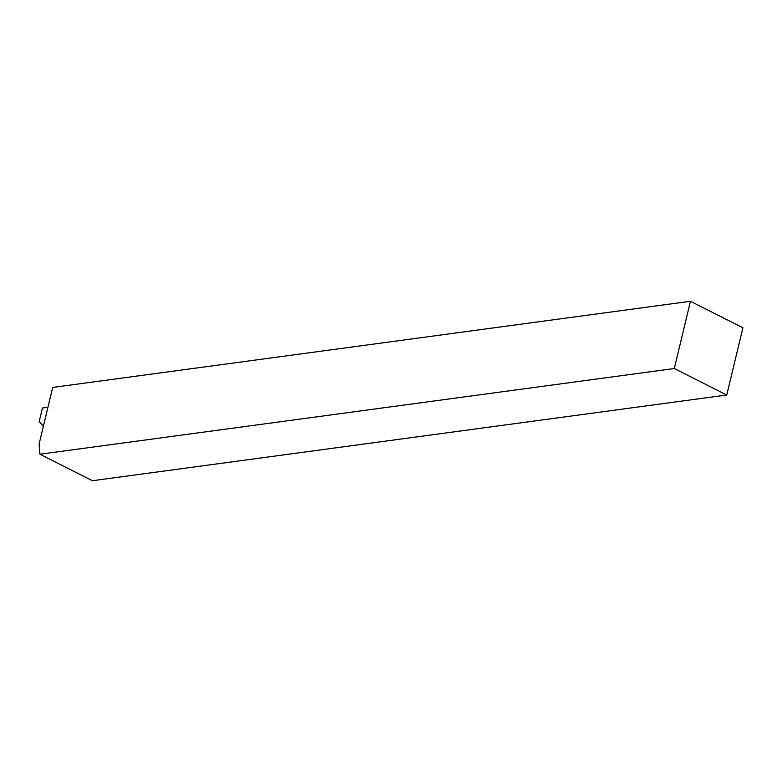 <?xml version="1.0" encoding="UTF-8"?>
<svg xmlns="http://www.w3.org/2000/svg" width="782" height="782" viewBox="0 0 782 782"><rect width="100%" height="100%" fill="white"/><g stroke="black" fill="none" stroke-linecap="round" stroke-linejoin="round"><path stroke-width="1.17" d="M39.1 444.088L39.96 454.225L92.423 480.725L726.752 395.018L674.299 368.527L690.438 301.275L52.697 387.442L39.1 444.088M39.96 454.225L674.299 368.527M726.752 395.018L742.9 327.775L690.438 301.275M47.937 407.275L42.423 408.018L39.168 421.566L43.372 426.298"/></g></svg>
